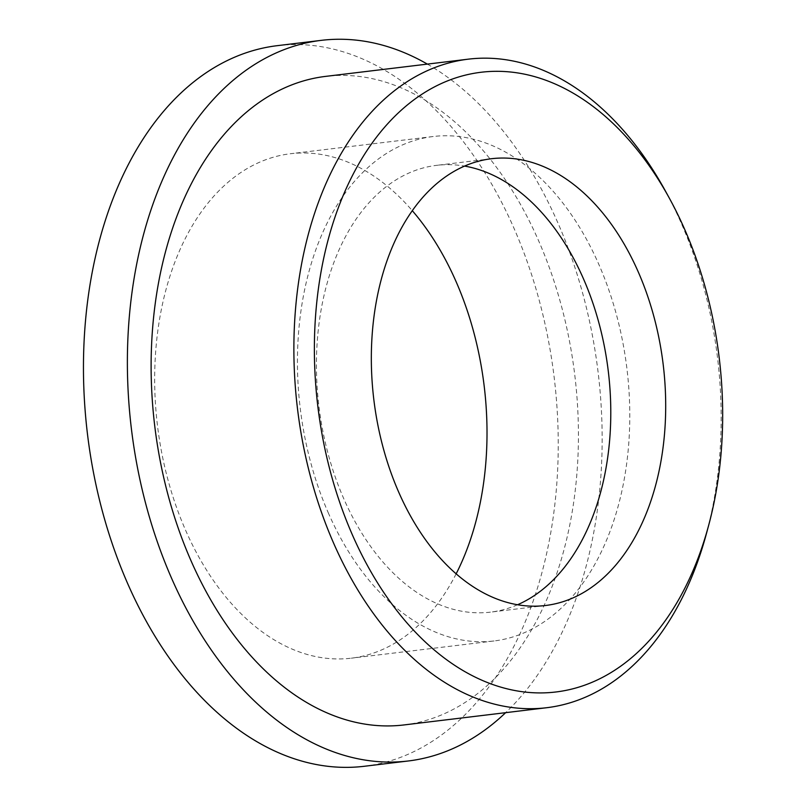 <?xml version="1.0" encoding="UTF-8"?>
<svg xmlns="http://www.w3.org/2000/svg" width="807" height="807" viewBox="0 0 807 807"><rect width="100%" height="100%" fill="white"/><g stroke="black" fill="none" stroke-linecap="round" stroke-linejoin="round"><path stroke-width="0.61" stroke-dasharray="4.04 3.03" d="M403.924 724.948A326.633 211.545 83.1 0 0 574.806 375.316A326.633 211.545 83.1 0 0 325.655 76.383M706.67 532.731A326.633 211.545 83.1 0 0 665.442 191.057M427.367 64.106A362.928 235.049 -96.9 0 1 598.138 372.501A362.928 235.049 -96.9 0 1 505.636 712.672M277.376 45.656A362.928 235.049 -96.9 0 1 554.217 377.807A362.928 235.049 -96.9 0 1 364.34 766.277M517.539 604.756A225.012 145.724 -96.9 0 1 490.575 612.13A225.012 145.724 -96.9 0 1 344.125 499.513A225.012 145.724 -96.9 0 1 436.658 165.344A225.012 145.724 -96.9 0 1 464.6 166.091M456.147 573.848A254.054 164.537 -96.9 0 1 351.297 658.189A254.054 164.537 -96.9 0 1 185.943 531.036A254.054 164.537 -96.9 0 1 290.419 153.744A254.054 164.537 -96.9 0 1 412.327 210.718M328.711 513.807A254.054 164.537 -96.9 0 1 433.177 136.514A254.054 164.537 -96.9 0 1 626.968 369.021A254.054 164.537 -96.9 0 1 494.055 640.96A254.054 164.537 -96.9 0 1 328.711 513.807M491.564 158.717L436.658 165.344M545.492 605.502L490.575 612.13M433.177 136.514L290.419 153.744M494.055 640.96L351.297 658.189"/><path stroke-width="1.21" d="M669.407 198.28L665.442 191.057A326.633 211.545 83.1 0 0 468.413 59.153L325.655 76.383A326.633 211.545 83.1 0 0 191.33 561.46A326.633 211.545 83.1 0 0 403.924 724.948L546.682 707.719A326.633 211.545 83.1 0 0 706.67 532.731L708.808 524.772A312.117 202.143 83.1 0 0 669.407 198.28A312.117 202.143 83.1 0 0 389.973 121.272A312.117 202.143 83.1 0 0 352.78 535.767A312.117 202.143 83.1 0 0 544.251 692.86A312.117 202.143 83.1 0 0 708.808 524.772M468.413 59.153A326.633 211.545 83.1 0 0 334.088 544.231A326.633 211.545 83.1 0 0 546.682 707.719M505.636 712.672A362.928 235.049 -96.9 0 1 408.271 760.981A362.928 235.049 -96.9 0 1 172.052 579.325A362.928 235.049 -96.9 0 1 321.297 40.35A362.928 235.049 -96.9 0 1 427.367 64.106M399.031 492.885A225.012 145.724 -96.9 0 1 491.564 158.717A225.012 145.724 -96.9 0 1 663.203 364.653A225.012 145.724 -96.9 0 1 545.492 605.502A225.012 145.724 -96.9 0 1 399.031 492.885M408.271 760.981L364.34 766.277A362.928 235.049 -96.9 0 1 128.131 584.631A362.928 235.049 -96.9 0 1 277.376 45.656L321.297 40.35M464.6 166.091A225.012 145.724 -96.9 0 1 608.296 371.281A225.012 145.724 -96.9 0 1 517.539 604.756M412.327 210.718A254.054 164.537 -96.9 0 1 456.147 573.848"/></g></svg>
